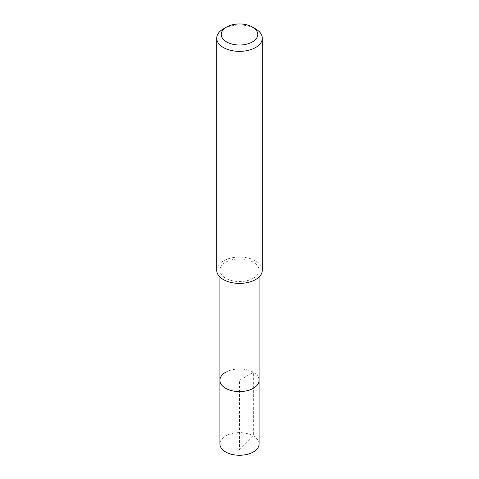 <?xml version="1.0" encoding="UTF-8"?>
<svg xmlns="http://www.w3.org/2000/svg" width="479" height="479" viewBox="0 0 479 479"><rect width="100%" height="100%" fill="white"/><g stroke="black" fill="none" stroke-linecap="round" stroke-linejoin="round"><path stroke-width="0.36" stroke-dasharray="2.4 1.8" d="M259.103 443.949A19.603 11.316 0 0 0 247.002 433.495A19.603 11.316 0 0 0 225.639 435.95A19.603 11.316 0 0 0 219.897 443.949M225.639 372.285A19.603 11.316 180 0 1 247.002 369.83A19.603 11.316 180 0 1 259.103 380.284A19.603 11.316 0 0 0 247.002 369.83A19.603 11.316 0 0 0 225.639 372.285A19.603 11.316 0 0 0 219.897 380.284M253.361 278.239A19.603 11.316 180 0 1 231.998 280.688A19.603 11.316 180 0 1 219.897 270.234A19.603 11.316 180 0 1 225.639 262.235A19.603 11.316 180 0 1 247.002 259.78A19.603 11.316 180 0 1 259.103 270.234A19.603 11.316 180 0 1 253.361 278.239M262.294 270.234A22.794 13.161 0 0 0 248.224 258.079A22.794 13.161 0 0 0 223.382 260.929A22.794 13.161 0 0 0 216.706 270.234M223.382 28.896A22.794 13.161 180 0 1 255.618 28.896M239.5 449.775L253.361 435.95L253.361 372.285L239.5 380.284L239.5 449.775M219.897 270.234L219.897 276.958M259.103 270.234L259.103 276.958"/><path stroke-width="0.72" d="M219.897 276.958L219.897 443.949A19.603 11.316 0 0 0 231.998 454.403A19.603 11.316 0 0 0 253.361 451.954A19.603 11.316 0 0 0 259.103 443.949L259.103 380.284A19.603 11.316 180 0 1 253.361 388.283A19.603 11.316 180 0 1 231.998 390.738A19.603 11.316 180 0 1 219.897 380.284A19.603 11.316 180 0 1 225.639 372.285M219.897 380.284A19.603 11.316 0 0 0 231.998 390.738A19.603 11.316 0 0 0 253.361 388.283A19.603 11.316 0 0 0 259.103 380.284L259.103 276.958M216.706 38.2L216.706 270.234A22.794 13.161 0 0 0 230.776 282.394A22.794 13.161 0 0 0 255.618 279.544A22.794 13.161 0 0 0 262.294 270.234L262.294 38.2A22.794 13.161 180 0 1 255.618 47.505A22.794 13.161 180 0 1 230.776 50.361A22.794 13.161 180 0 1 216.706 38.2A22.794 13.161 180 0 1 223.382 28.896L226.603 27.034A18.238 10.526 180 0 1 252.397 27.034A18.238 10.526 180 0 1 252.397 41.924A18.238 10.526 180 0 1 226.603 41.924A18.238 10.526 180 0 1 226.603 27.034L223.382 28.896M252.397 27.034L255.618 28.896A22.794 13.161 180 0 1 262.294 38.2"/></g></svg>
